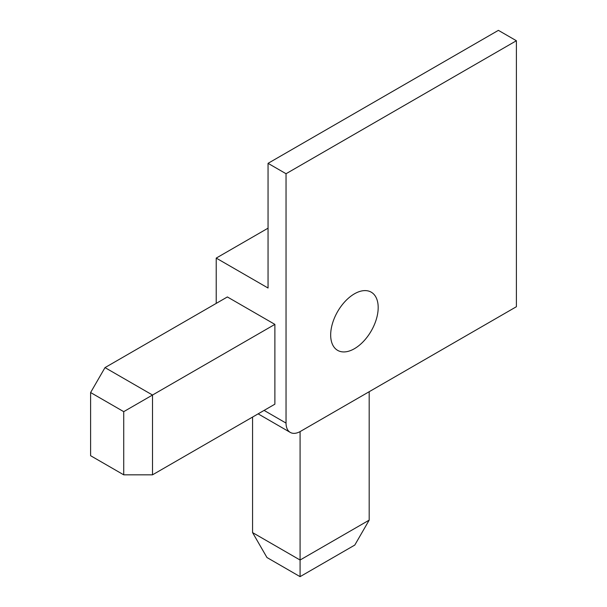 <?xml version="1.0" encoding="UTF-8"?>
<svg xmlns="http://www.w3.org/2000/svg" width="607" height="607" viewBox="0 0 607 607"><rect width="100%" height="100%" fill="white"/><g stroke="black" fill="none" stroke-linecap="round" stroke-linejoin="round"><path stroke-width="0.91" d="M516.39 40.737L286.041 173.731L268.051 163.336L498.393 30.35L516.39 40.737L516.39 306.725L300.442 431.402A20.357 11.753 -60 0 1 290.26 432.404L258.127 413.853L290.26 432.404A20.357 11.753 -60 0 1 286.041 423.087L264.091 410.408M354.427 348.699A33.597 19.394 -60 0 1 337.629 350.36A33.597 19.394 -60 0 1 332.484 323.44A33.597 19.394 -60 0 1 354.427 293.834A33.597 19.394 -60 0 1 371.226 292.172A33.597 19.394 -60 0 1 376.378 319.092A33.597 19.394 -60 0 1 354.427 348.699M268.051 163.336L268.051 288.022L216.221 258.096L216.221 303.394M286.041 173.731L286.041 423.087M227.375 296.952L274.888 324.381L123.722 411.66L123.722 474.826L152.516 474.826L152.516 395.036L105.003 367.607L227.375 296.952M152.516 474.826L274.888 404.179L274.888 324.381M268.051 228.171L216.221 258.096M123.722 474.826L90.61 455.713L90.61 392.539L105.003 367.607M90.61 392.539L123.722 411.66M252.573 532.597L266.966 557.529L300.078 576.65L354.792 545.063L369.185 520.131L300.078 560.026L252.573 532.597L252.573 417.062M300.078 576.65L300.078 431.6M369.185 520.131L369.185 391.712"/></g></svg>
